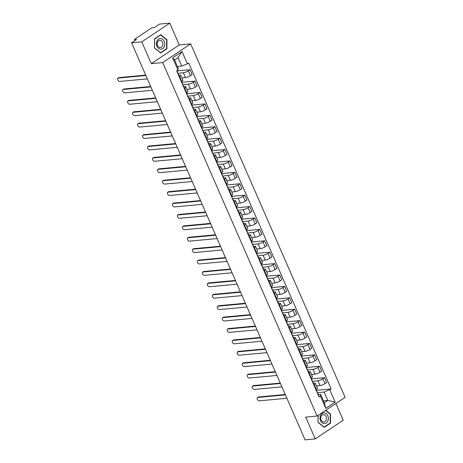 <?xml version="1.0" encoding="UTF-8"?>
<svg xmlns="http://www.w3.org/2000/svg" width="463" height="463" viewBox="0 0 463 463"><rect width="100%" height="100%" fill="white"/><g stroke="black" fill="none" stroke-linecap="round" stroke-linejoin="round"><path stroke-width="0.69" d="M169.753 23.15L141.771 41.849L131.59 42.793L305.065 439.85L315.239 438.907L305.719 417.111L317.126 416.052L345.109 397.352L190.675 43.881L179.274 44.94L169.753 23.15L159.573 24.093L154.619 27.404L153.039 27.554A1.644 0.399 -23.6 0 0 150.892 28.393L135.057 38.979A1.644 0.399 -23.6 0 0 134.571 39.546A1.644 0.399 -23.6 0 0 134.959 39.633L135.271 40.339M315.239 438.907L343.222 420.207L335.918 403.493M141.771 41.849L151.291 63.639L162.698 62.58L317.126 416.052M131.59 42.793L136.544 39.488L134.959 39.633M316.495 385.91L320.031 385.581A3.785 0.92 -23.6 0 0 324.957 383.642L326.664 382.502L324.557 377.675L322.85 378.815A3.785 0.92 156.4 0 1 317.925 380.754L312.461 381.35A2.055 0.498 156.4 0 1 312.6 381.448A2.055 0.498 156.4 0 1 312.456 381.778M314.232 384.579L316.339 389.4A3.785 0.92 -23.6 0 0 317.456 388.104L315.349 383.283A3.785 0.92 156.4 0 1 314.232 384.579L313.804 384.863M316.339 389.4L315.911 389.69M311.483 378.89L324.557 377.675M313.358 383.179L314.452 383.075A3.785 0.92 156.4 0 1 315.349 383.283M311.512 374.503L315.048 374.173A3.785 0.92 -23.6 0 0 319.974 372.235L321.681 371.095L319.574 366.268L317.867 367.408A3.785 0.92 156.4 0 1 312.942 369.347L307.478 369.943A2.055 0.498 156.4 0 1 307.617 370.041A2.055 0.498 156.4 0 1 307.473 370.377M310.928 378.283L311.356 377.993A3.785 0.92 -23.6 0 0 312.473 376.697L310.36 371.876A3.785 0.92 156.4 0 1 309.249 373.172L308.821 373.456M306.5 367.483L319.574 366.268M308.375 371.772L309.469 371.667A3.785 0.92 156.4 0 1 310.36 371.876M306.529 363.096L310.065 362.766A3.785 0.92 -23.6 0 0 314.99 360.827L316.698 359.687L314.591 354.861L312.884 356.001A3.785 0.92 156.4 0 1 307.953 357.94L302.495 358.536A2.055 0.498 156.4 0 1 302.634 358.634A2.055 0.498 156.4 0 1 302.489 358.97M305.945 366.875L306.373 366.586A3.785 0.92 -23.6 0 0 307.49 365.29L305.377 360.469A3.785 0.92 156.4 0 1 304.266 361.765L303.832 362.049M301.517 356.076L314.591 354.861M303.392 360.364L304.486 360.26A3.785 0.92 156.4 0 1 305.377 360.469M301.546 351.689L305.082 351.359A3.785 0.92 -23.6 0 0 310.007 349.42L311.715 348.28L309.608 343.453L307.901 344.594A3.785 0.92 156.4 0 1 302.97 346.532L297.287 347.065M300.962 355.468L301.39 355.179A3.785 0.92 -23.6 0 0 302.507 353.882L300.394 349.061A3.785 0.92 156.4 0 1 299.283 350.358L298.849 350.641M296.534 344.669L309.608 343.453M298.404 348.957L299.503 348.853A3.785 0.92 156.4 0 1 300.394 349.061M296.563 340.282L300.099 339.952A3.785 0.92 -23.6 0 0 305.024 338.013L306.732 336.873L304.619 332.046L302.918 333.186A3.785 0.92 156.4 0 1 297.987 335.125L292.303 335.658M295.979 344.061L296.407 343.772A3.785 0.92 -23.6 0 0 297.518 342.475L295.411 337.654A3.785 0.92 156.4 0 1 294.294 338.951L293.866 339.234M291.551 333.262L304.619 332.046M293.42 337.55L294.52 337.446A3.785 0.92 156.4 0 1 295.411 337.654M291.58 328.875L295.11 328.545A3.785 0.92 -23.6 0 0 300.041 326.606L301.749 325.466L299.636 320.639L297.929 321.779A3.785 0.92 156.4 0 1 293.004 323.724L287.546 324.314A2.055 0.498 156.4 0 1 287.685 324.413A2.055 0.498 156.4 0 1 287.535 324.748M290.99 332.654L291.424 332.365A3.785 0.92 -23.6 0 0 292.535 331.068L290.428 326.247A3.785 0.92 156.4 0 1 289.311 327.544L288.883 327.827M286.568 321.854L299.636 320.639M288.437 326.143L289.537 326.039A3.785 0.92 156.4 0 1 290.428 326.247M286.597 317.468L290.127 317.138A3.785 0.92 -23.6 0 0 295.058 315.199L296.766 314.059L294.653 309.232L292.946 310.372A3.785 0.92 156.4 0 1 288.021 312.317L282.563 312.907A2.055 0.498 156.4 0 1 282.702 313.005A2.055 0.498 156.4 0 1 282.552 313.341M286.007 321.247L286.441 320.957A3.785 0.92 -23.6 0 0 287.552 319.661L285.445 314.84A3.785 0.92 156.4 0 1 284.328 316.136L283.9 316.42M281.585 310.447L294.653 309.232M283.454 314.736L284.554 314.632A3.785 0.92 156.4 0 1 285.445 314.84M281.608 306.06L285.144 305.73A3.785 0.92 -23.6 0 0 290.075 303.792L291.777 302.652L289.67 297.825L287.963 298.965A3.785 0.92 156.4 0 1 283.038 300.909L277.58 301.5A2.055 0.498 156.4 0 1 277.719 301.598A2.055 0.498 156.4 0 1 277.569 301.934M281.024 309.84L281.452 309.55A3.785 0.92 -23.6 0 0 282.569 308.254L280.462 303.433A3.785 0.92 156.4 0 1 279.345 304.729L278.917 305.013M276.602 299.04L289.67 297.825M278.471 303.329L279.565 303.224A3.785 0.92 156.4 0 1 280.462 303.433M276.625 294.653L280.161 294.323A3.785 0.92 -23.6 0 0 285.086 292.385L286.794 291.244L284.687 286.418L282.98 287.564A3.785 0.92 156.4 0 1 278.055 289.502L272.591 290.093A2.055 0.498 156.4 0 1 272.73 290.191A2.055 0.498 156.4 0 1 272.585 290.527M276.041 298.432L276.469 298.149A3.785 0.92 -23.6 0 0 277.586 296.852L275.479 292.026A3.785 0.92 156.4 0 1 274.362 293.322L273.934 293.606M271.613 287.633L284.687 286.418M273.488 291.921L274.582 291.817A3.785 0.92 156.4 0 1 275.479 292.026M271.642 283.246L275.178 282.916A3.785 0.92 -23.6 0 0 280.103 280.977L281.811 279.837L279.704 275.01L277.997 276.156A3.785 0.92 156.4 0 1 273.072 278.095L267.388 278.622M271.058 287.025L271.486 286.742A3.785 0.92 -23.6 0 0 272.603 285.445L270.496 280.619A3.785 0.92 156.4 0 1 269.379 281.915L268.951 282.199M266.63 276.226L279.704 275.01M268.505 280.514L269.599 280.41A3.785 0.92 156.4 0 1 270.496 280.619M266.659 271.839L270.195 271.509A3.785 0.92 -23.6 0 0 275.12 269.57L276.828 268.43L274.721 263.603L273.014 264.749A3.785 0.92 156.4 0 1 268.089 266.688L262.625 267.278A2.055 0.498 156.4 0 1 262.764 267.377A2.055 0.498 156.4 0 1 262.619 267.712M266.075 275.618L266.503 275.335A3.785 0.92 -23.6 0 0 267.62 274.038L265.513 269.211A3.785 0.92 156.4 0 1 264.396 270.508L263.968 270.791M261.647 264.819L274.721 263.603M263.522 269.107L264.616 269.003A3.785 0.92 156.4 0 1 265.513 269.211M261.676 260.432L265.212 260.102A3.785 0.92 -23.6 0 0 270.137 258.163L271.845 257.023L269.738 252.196L268.031 253.342A3.785 0.92 156.4 0 1 263.106 255.281L257.642 255.871A2.055 0.498 156.4 0 1 257.781 255.97A2.055 0.498 156.4 0 1 257.636 256.305M261.091 264.211L261.52 263.927A3.785 0.92 -23.6 0 0 262.637 262.631L260.524 257.804A3.785 0.92 156.4 0 1 259.413 259.101L258.979 259.384M256.664 253.411L269.738 252.196M258.539 257.7L259.633 257.596A3.785 0.92 156.4 0 1 260.524 257.804M256.693 249.025L260.229 248.695A3.785 0.92 -23.6 0 0 265.154 246.756L266.862 245.616L264.755 240.789L263.048 241.935A3.785 0.92 156.4 0 1 258.117 243.874L252.433 244.4M256.108 252.804L256.537 252.52A3.785 0.92 -23.6 0 0 257.654 251.224L255.541 246.397A3.785 0.92 156.4 0 1 254.43 247.693L253.996 247.977M251.681 242.004L264.755 240.789M253.556 246.293L254.65 246.189A3.785 0.92 156.4 0 1 255.541 246.397M251.71 237.617L255.246 237.287A3.785 0.92 -23.6 0 0 260.171 235.349L261.879 234.209L259.772 229.382L258.065 230.528A3.785 0.92 156.4 0 1 253.134 232.467L247.676 233.057A2.055 0.498 156.4 0 1 247.815 233.155A2.055 0.498 156.4 0 1 247.67 233.491M251.125 241.397L251.554 241.113A3.785 0.92 -23.6 0 0 252.671 239.817L250.558 234.99A3.785 0.92 156.4 0 1 249.447 236.286L249.013 236.57M246.698 230.597L259.772 229.382M248.567 234.886L249.667 234.782A3.785 0.92 156.4 0 1 250.558 234.99M246.727 226.21L250.263 225.88A3.785 0.92 -23.6 0 0 255.188 223.942L256.896 222.801L254.783 217.975L253.082 219.121A3.785 0.92 156.4 0 1 248.151 221.059L242.467 221.586M246.137 229.989L246.571 229.706A3.785 0.92 -23.6 0 0 247.682 228.409L245.575 223.583A3.785 0.92 156.4 0 1 244.458 224.879L244.03 225.163M241.715 219.19L254.783 217.975M243.584 223.479L244.684 223.374A3.785 0.92 156.4 0 1 245.575 223.583M241.744 214.803L245.274 214.473A3.785 0.92 -23.6 0 0 250.205 212.534L251.913 211.394L249.8 206.567L248.093 207.713A3.785 0.92 156.4 0 1 243.168 209.652L237.71 210.243A2.055 0.498 156.4 0 1 237.849 210.341A2.055 0.498 156.4 0 1 237.698 210.677M241.154 218.582L241.588 218.299A3.785 0.92 -23.6 0 0 242.699 217.002L240.592 212.176A3.785 0.92 156.4 0 1 239.475 213.472L239.047 213.756M236.732 207.783L249.8 206.567M238.601 212.071L239.701 211.967A3.785 0.92 156.4 0 1 240.592 212.176M236.761 203.396L240.291 203.066A3.785 0.92 -23.6 0 0 245.222 201.127L246.929 199.987L244.817 195.16L243.11 196.306A3.785 0.92 156.4 0 1 238.185 198.245L232.727 198.835A2.055 0.498 156.4 0 1 232.866 198.934A2.055 0.498 156.4 0 1 232.715 199.269M236.171 207.175L236.605 206.892A3.785 0.92 -23.6 0 0 237.716 205.595L235.609 200.768A3.785 0.92 156.4 0 1 234.492 202.065L234.064 202.348M231.749 196.376L244.817 195.16M233.618 200.664L234.718 200.56A3.785 0.92 156.4 0 1 235.609 200.768M231.772 191.989L235.308 191.659A3.785 0.92 -23.6 0 0 240.239 189.72L241.941 188.58L239.834 183.759L238.127 184.899A3.785 0.92 156.4 0 1 233.202 186.838L227.738 187.428A2.055 0.498 156.4 0 1 227.877 187.527A2.055 0.498 156.4 0 1 227.732 187.862M231.187 195.768L231.616 195.484A3.785 0.92 -23.6 0 0 232.733 194.188L230.626 189.361A3.785 0.92 156.4 0 1 229.509 190.658L229.081 190.941M226.766 184.969L239.834 183.759M228.635 189.257L229.729 189.153A3.785 0.92 156.4 0 1 230.626 189.361M226.789 180.582L230.325 180.257A3.785 0.92 -23.6 0 0 235.25 178.313L236.958 177.173L234.851 172.352L233.144 173.492A3.785 0.92 156.4 0 1 228.218 175.431L222.755 176.021A2.055 0.498 156.4 0 1 222.894 176.119A2.055 0.498 156.4 0 1 222.749 176.455M226.204 184.361L226.633 184.077A3.785 0.92 -23.6 0 0 227.75 182.781L225.643 177.954A3.785 0.92 156.4 0 1 224.526 179.25L224.098 179.534M221.777 173.561L234.851 172.352M223.652 177.85L224.746 177.746A3.785 0.92 156.4 0 1 225.643 177.954M221.806 169.174L225.342 168.85A3.785 0.92 -23.6 0 0 230.267 166.906L231.975 165.766L229.868 160.945L228.161 162.085A3.785 0.92 156.4 0 1 223.235 164.024L217.546 164.55M221.221 172.954L221.65 172.67A3.785 0.92 -23.6 0 0 222.767 171.374L220.66 166.547A3.785 0.92 156.4 0 1 219.543 167.843L219.115 168.127M216.794 162.154L229.868 160.945M218.669 166.443L219.763 166.339A3.785 0.92 156.4 0 1 220.66 166.547M216.823 157.767L220.359 157.443A3.785 0.92 -23.6 0 0 225.284 155.499L226.992 154.358L224.885 149.537L223.178 150.678A3.785 0.92 156.4 0 1 218.252 152.616L212.789 153.207A2.055 0.498 156.4 0 1 212.928 153.305A2.055 0.498 156.4 0 1 212.783 153.641M216.238 161.546L216.667 161.263A3.785 0.92 -23.6 0 0 217.784 159.966L215.671 155.14A3.785 0.92 156.4 0 1 214.56 156.436L214.132 156.72M211.811 150.747L224.885 149.537M213.686 155.036L214.78 154.931A3.785 0.92 156.4 0 1 215.671 155.14M211.84 146.36L215.376 146.036A3.785 0.92 -23.6 0 0 220.301 144.097L222.008 142.951L219.902 138.13L218.195 139.27A3.785 0.92 156.4 0 1 213.269 141.209L207.58 141.736M211.255 150.139L211.684 149.856A3.785 0.92 -23.6 0 0 212.801 148.559L210.688 143.733A3.785 0.92 156.4 0 1 209.577 145.029L209.143 145.313M206.828 139.34L219.902 138.13M208.703 143.628L209.797 143.524A3.785 0.92 156.4 0 1 210.688 143.733M206.857 134.953L210.393 134.629A3.785 0.92 -23.6 0 0 215.318 132.69L217.025 131.544L214.919 126.723L213.211 127.863A3.785 0.92 156.4 0 1 208.281 129.802L202.823 130.392A2.055 0.498 156.4 0 1 202.962 130.491A2.055 0.498 156.4 0 1 202.817 130.826M206.272 138.732L206.701 138.449A3.785 0.92 -23.6 0 0 207.818 137.152L205.705 132.325A3.785 0.92 156.4 0 1 204.594 133.622L204.16 133.905M201.845 127.933L214.919 126.723M203.714 132.221L204.814 132.117A3.785 0.92 156.4 0 1 205.705 132.325M201.874 123.546L205.41 123.222A3.785 0.92 -23.6 0 0 210.335 121.283L212.042 120.137L209.936 115.316L208.228 116.456A3.785 0.92 156.4 0 1 203.298 118.395L197.84 118.985A2.055 0.498 156.4 0 1 197.979 119.084A2.055 0.498 156.4 0 1 197.834 119.419M201.289 127.325L201.718 127.041A3.785 0.92 -23.6 0 0 202.829 125.745L200.722 120.918A3.785 0.92 156.4 0 1 199.605 122.215L199.177 122.498M196.862 116.531L209.936 115.316M198.731 120.814L199.831 120.71A3.785 0.92 156.4 0 1 200.722 120.918M196.891 112.139L200.427 111.814A3.785 0.92 -23.6 0 0 205.352 109.876L207.059 108.73L204.947 103.909L203.24 105.049A3.785 0.92 156.4 0 1 198.314 106.988L192.631 107.514M196.3 115.918L196.734 115.634A3.785 0.92 -23.6 0 0 197.846 114.338L195.739 109.511A3.785 0.92 156.4 0 1 194.622 110.807L194.194 111.091M191.879 105.124L204.947 103.909M193.748 109.407L194.848 109.303A3.785 0.92 156.4 0 1 195.739 109.511M191.908 100.731L195.438 100.407A3.785 0.92 -23.6 0 0 200.369 98.469L202.076 97.323L199.964 92.502L198.257 93.642A3.785 0.92 156.4 0 1 193.331 95.581L187.874 96.171A2.055 0.498 156.4 0 1 188.013 96.269A2.055 0.498 156.4 0 1 187.862 96.605M191.317 104.511L191.751 104.227A3.785 0.92 -23.6 0 0 192.863 102.931L190.756 98.104A3.785 0.92 156.4 0 1 189.639 99.4L189.211 99.684M186.896 93.717L199.964 92.502M188.765 98L189.865 97.896A3.785 0.92 156.4 0 1 190.756 98.104M186.919 89.324L190.455 89A3.785 0.92 -23.6 0 0 195.386 87.061L197.093 85.915L194.981 81.094L193.274 82.235A3.785 0.92 156.4 0 1 188.348 84.173L182.891 84.764A2.055 0.498 156.4 0 1 183.03 84.862A2.055 0.498 156.4 0 1 182.879 85.198M186.334 93.104L186.763 92.82A3.785 0.92 -23.6 0 0 187.88 91.524L185.773 86.697A3.785 0.92 156.4 0 1 184.656 87.993L184.228 88.277M181.913 82.31L194.981 81.094M183.782 86.593L184.876 86.488A3.785 0.92 156.4 0 1 185.773 86.697M181.936 77.917L185.472 77.593A3.785 0.92 -23.6 0 0 190.397 75.654L192.104 74.508L189.998 69.687L188.291 70.827A3.785 0.92 156.4 0 1 183.365 72.766L177.902 73.357A2.055 0.498 156.4 0 1 178.041 73.455A2.055 0.498 156.4 0 1 177.896 73.791M181.351 81.696L181.78 81.413A3.785 0.92 -23.6 0 0 182.897 80.116L180.79 75.29A3.785 0.92 156.4 0 1 179.673 76.586L179.245 76.87M176.924 70.903L189.998 69.687M178.799 75.185L179.893 75.081A3.785 0.92 156.4 0 1 180.79 75.29M323.498 400.86L327.81 400.46L324.135 392.051L317.224 392.693M318.341 394.586L320.662 394.366L324.337 402.775L327.81 400.46L335.177 402.098L325.778 408.383L320.408 396.096L320.662 394.366M177.41 66.469L181.716 66.07L178.041 57.661L174.574 59.982L178.249 68.391L177.995 70.116L176.675 70.995L319.094 396.976L320.408 396.096M177.995 70.116L172.624 57.834L182.028 51.549L187.393 63.836L181.716 66.07M324.135 392.051L331.126 388.937L188.707 62.956L187.393 63.836M329.812 389.817L335.177 402.098M190.675 43.881L162.698 62.58M318.069 415.421L318.04 422.389L324.245 427.361L330.478 423.194L330.513 414.055L325.79 410.264M179.274 44.94L151.291 63.639M154.515 38.863L154.48 48.002L160.678 52.973L166.911 48.806L166.946 39.668L160.748 34.696L154.515 38.863M316.466 390.297L331.126 388.937M325.778 408.383L324.337 402.775M178.041 57.661L182.028 51.549M174.574 59.982L172.624 57.834M330.096 414.09L330.513 414.055M329.887 423.246L330.478 423.194M166.53 39.708L166.946 39.668M166.321 48.864L166.911 48.806M316.136 389.539L317.045 391.611A2.055 0.498 156.4 0 1 316.895 391.947M285.422 394.898L257.752 397.474A1.893 1.088 -123.8 0 0 257.434 397.584L258.163 397.098A1.893 1.088 56.2 0 1 258.481 396.988L285.249 394.499M317.224 392.699L317.444 392.757A2.055 0.498 156.4 0 1 317.583 392.855A2.055 0.498 156.4 0 1 317.439 393.185M317.583 392.855L318.735 395.489A2.055 0.498 156.4 0 1 318.59 395.819M257.434 397.584A1.893 1.088 -123.8 0 0 257.434 399.517A1.893 1.088 -123.8 0 0 259.222 400.836L286.892 398.267M311.153 378.132L312.056 380.204A2.055 0.498 156.4 0 1 311.912 380.54M280.439 383.491L252.769 386.067A1.893 1.088 -123.8 0 0 252.451 386.177L253.18 385.691A1.893 1.088 56.2 0 1 253.498 385.581L280.265 383.092M312.6 381.448L313.752 384.082A2.055 0.498 156.4 0 1 313.607 384.412M252.451 386.177A1.893 1.088 -123.8 0 0 252.451 388.11A1.893 1.088 -123.8 0 0 254.239 389.429L281.909 386.86M306.17 366.725L307.073 368.797A2.055 0.498 156.4 0 1 306.928 369.133M275.456 372.084L247.786 374.66A1.893 1.088 -123.8 0 0 247.468 374.77L248.197 374.283A1.893 1.088 56.2 0 1 248.515 374.173L275.282 371.685M307.617 370.041L308.769 372.674A2.055 0.498 156.4 0 1 308.624 373.004M247.468 374.77A1.893 1.088 -123.8 0 0 247.468 376.703A1.893 1.088 -123.8 0 0 249.256 378.022L276.926 375.452M327.792 421.133A5.348 4.179 84.7 0 0 326.288 413.748A5.348 4.179 84.7 0 0 320.558 415.328A5.348 4.179 84.7 0 0 322.063 422.713A5.348 4.179 84.7 0 0 327.792 421.133M326.05 420.271A3.663 2.859 84.7 0 0 325.969 416.422A3.663 2.859 84.7 0 0 323.232 414.64A3.663 2.859 84.7 0 0 321.096 416.301A3.663 2.859 84.7 0 0 321.172 420.149A3.663 2.859 84.7 0 0 323.909 421.932A3.663 2.859 84.7 0 0 326.05 420.271M318.046 422.273L318.162 415.363M325.535 410.432L330.217 414.194L330.183 423.049L324.141 427.089L318.133 422.268M164.226 46.746A5.348 4.179 84.7 0 0 162.721 39.361A5.348 4.179 84.7 0 0 156.992 40.941A5.348 4.179 84.7 0 0 158.496 48.326A5.348 4.179 84.7 0 0 164.226 46.746M162.484 45.883A3.663 2.859 84.7 0 0 162.403 42.04A3.663 2.859 84.7 0 0 159.666 40.252A3.663 2.859 84.7 0 0 157.53 41.913A3.663 2.859 84.7 0 0 157.605 45.762A3.663 2.859 84.7 0 0 160.343 47.544A3.663 2.859 84.7 0 0 162.484 45.883M154.567 47.88L154.601 39.025L160.644 34.985L166.651 39.806L166.616 48.661L160.574 52.701L154.48 47.892M160.256 35.026L160.644 34.985M301.187 355.318L302.09 357.39A2.055 0.498 156.4 0 1 301.945 357.725M270.473 360.677L242.803 363.252A1.893 1.088 -123.8 0 0 242.485 363.362L243.214 362.876A1.893 1.088 56.2 0 1 243.526 362.766L270.299 360.278M302.634 358.634L303.786 361.267A2.055 0.498 156.4 0 1 303.635 361.597M242.485 363.362A1.893 1.088 -123.8 0 0 242.485 365.295A1.893 1.088 -123.8 0 0 244.273 366.615L271.943 364.045M296.204 343.911L297.107 345.983A2.055 0.498 156.4 0 1 296.962 346.318M265.49 349.27L237.82 351.845A1.893 1.088 -123.8 0 0 237.502 351.955L238.231 351.469A1.893 1.088 56.2 0 1 238.543 351.359L265.316 348.87M297.292 347.071L297.512 347.128A2.055 0.498 156.4 0 1 297.651 347.227A2.055 0.498 156.4 0 1 297.506 347.563M297.651 347.227L298.803 349.86A2.055 0.498 156.4 0 1 298.652 350.19M237.502 351.955A1.893 1.088 -123.8 0 0 237.502 353.888A1.893 1.088 -123.8 0 0 239.29 355.208L266.96 352.638M291.221 332.503L292.124 334.575A2.055 0.498 156.4 0 1 291.979 334.911M260.507 337.863L232.831 340.438A1.893 1.088 -123.8 0 0 232.519 340.548L233.242 340.062A1.893 1.088 56.2 0 1 233.56 339.952L260.328 337.463M292.303 335.663L292.529 335.721A2.055 0.498 156.4 0 1 292.668 335.82A2.055 0.498 156.4 0 1 292.518 336.155M292.668 335.82L293.82 338.453A2.055 0.498 156.4 0 1 293.669 338.783M232.519 340.548A1.893 1.088 -123.8 0 0 232.519 342.481A1.893 1.088 -123.8 0 0 234.301 343.801L261.977 341.231M286.232 321.096L287.141 323.168A2.055 0.498 156.4 0 1 286.996 323.504M255.524 326.456L227.848 329.031A1.893 1.088 -123.8 0 0 227.536 329.141L228.259 328.655A1.893 1.088 56.2 0 1 228.577 328.545L255.344 326.056M287.685 324.413L288.831 327.046A2.055 0.498 156.4 0 1 288.686 327.376M227.536 329.141A1.893 1.088 -123.8 0 0 227.53 331.074A1.893 1.088 -123.8 0 0 229.318 332.393L256.994 329.824M281.249 309.689L282.158 311.761A2.055 0.498 156.4 0 1 282.008 312.097M250.541 315.048L222.865 317.624A1.893 1.088 -123.8 0 0 222.553 317.734L223.276 317.248A1.893 1.088 56.2 0 1 223.594 317.138L250.361 314.649M282.702 313.005L283.848 315.639A2.055 0.498 156.4 0 1 283.703 315.969M222.553 317.734A1.893 1.088 -123.8 0 0 222.547 319.667A1.893 1.088 -123.8 0 0 224.335 320.986L252.011 318.417M276.266 298.282L277.175 300.354A2.055 0.498 156.4 0 1 277.024 300.69M245.558 303.641L217.882 306.217A1.893 1.088 -123.8 0 0 217.564 306.327L218.293 305.84A1.893 1.088 56.2 0 1 218.611 305.73L245.378 303.242M277.719 301.598L278.865 304.232A2.055 0.498 156.4 0 1 278.72 304.561M217.564 306.327A1.893 1.088 -123.8 0 0 217.564 308.26A1.893 1.088 -123.8 0 0 219.352 309.579L247.022 307.01M271.283 286.875L272.192 288.947A2.055 0.498 156.4 0 1 272.041 289.282M240.569 292.234L212.899 294.809A1.893 1.088 -123.8 0 0 212.581 294.919L213.31 294.433A1.893 1.088 56.2 0 1 213.628 294.323L240.395 291.835M272.73 290.191L273.882 292.824A2.055 0.498 156.4 0 1 273.737 293.154M212.581 294.919A1.893 1.088 -123.8 0 0 212.581 296.852A1.893 1.088 -123.8 0 0 214.369 298.172L242.039 295.602M266.3 275.468L267.203 277.54A2.055 0.498 156.4 0 1 267.058 277.875M235.586 280.827L207.916 283.402A1.893 1.088 -123.8 0 0 207.598 283.512L208.327 283.026A1.893 1.088 56.2 0 1 208.645 282.916L235.412 280.428M267.388 278.628L267.608 278.685A2.055 0.498 156.4 0 1 267.747 278.784A2.055 0.498 156.4 0 1 267.602 279.12M267.747 278.784L268.899 281.417A2.055 0.498 156.4 0 1 268.754 281.747M207.598 283.512A1.893 1.088 -123.8 0 0 207.598 285.445A1.893 1.088 -123.8 0 0 209.386 286.765L237.056 284.195M261.317 264.06L262.22 266.132A2.055 0.498 156.4 0 1 262.075 266.468M230.603 269.42L202.933 271.995A1.893 1.088 -123.8 0 0 202.615 272.105L203.344 271.619A1.893 1.088 56.2 0 1 203.662 271.509L230.429 269.02M262.764 267.377L263.916 270.01A2.055 0.498 156.4 0 1 263.771 270.34M202.615 272.105A1.893 1.088 -123.8 0 0 202.615 274.038A1.893 1.088 -123.8 0 0 204.403 275.358L232.073 272.788M256.334 252.653L257.237 254.725A2.055 0.498 156.4 0 1 257.092 255.061M225.62 258.013L197.95 260.588A1.893 1.088 -123.8 0 0 197.632 260.698L198.361 260.212A1.893 1.088 56.2 0 1 198.673 260.102L225.446 257.613M257.781 255.97L258.933 258.603A2.055 0.498 156.4 0 1 258.782 258.933M197.632 260.698A1.893 1.088 -123.8 0 0 197.632 262.631A1.893 1.088 -123.8 0 0 199.42 263.951L227.09 261.381M251.351 241.246L252.254 243.318A2.055 0.498 156.4 0 1 252.109 243.654M220.637 246.605L192.967 249.181A1.893 1.088 -123.8 0 0 192.649 249.291L193.378 248.805A1.893 1.088 56.2 0 1 193.69 248.695L220.463 246.206M252.439 244.406L252.659 244.464A2.055 0.498 156.4 0 1 252.798 244.562A2.055 0.498 156.4 0 1 252.653 244.898M252.798 244.562L253.95 247.196A2.055 0.498 156.4 0 1 253.799 247.526M192.649 249.291A1.893 1.088 -123.8 0 0 192.649 251.224A1.893 1.088 -123.8 0 0 194.437 252.543L222.107 249.974M246.368 229.839L247.271 231.911A2.055 0.498 156.4 0 1 247.126 232.247M215.654 235.198L187.984 237.774A1.893 1.088 -123.8 0 0 187.665 237.884L188.395 237.397A1.893 1.088 56.2 0 1 188.707 237.287L215.48 234.799M247.815 233.155L248.967 235.789A2.055 0.498 156.4 0 1 248.816 236.118M187.665 237.884A1.893 1.088 -123.8 0 0 187.665 239.817A1.893 1.088 -123.8 0 0 189.448 241.136L217.124 238.567M241.379 218.432L242.288 220.504A2.055 0.498 156.4 0 1 242.143 220.839M210.671 223.791L182.995 226.366A1.893 1.088 -123.8 0 0 182.682 226.476L183.406 225.99A1.893 1.088 56.2 0 1 183.724 225.88L210.491 223.392M242.467 221.592L242.693 221.65A2.055 0.498 156.4 0 1 242.832 221.748A2.055 0.498 156.4 0 1 242.681 222.084M242.832 221.748L243.978 224.381A2.055 0.498 156.4 0 1 243.833 224.711M182.682 226.476A1.893 1.088 -123.8 0 0 182.682 228.409A1.893 1.088 -123.8 0 0 184.465 229.729L212.141 227.159M236.396 207.025L237.305 209.097A2.055 0.498 156.4 0 1 237.16 209.432M205.688 212.384L178.012 214.959A1.893 1.088 -123.8 0 0 177.699 215.069L178.423 214.583A1.893 1.088 56.2 0 1 178.741 214.473L205.508 211.985M237.849 210.341L238.995 212.974A2.055 0.498 156.4 0 1 238.85 213.304M177.699 215.069A1.893 1.088 -123.8 0 0 177.694 217.002A1.893 1.088 -123.8 0 0 179.482 218.322L207.158 215.752M231.413 195.618L232.322 197.689A2.055 0.498 156.4 0 1 232.171 198.025M200.705 200.977L173.029 203.552A1.893 1.088 -123.8 0 0 172.716 203.662L173.44 203.176A1.893 1.088 56.2 0 1 173.758 203.066L200.525 200.577M232.866 198.934L234.012 201.567A2.055 0.498 156.4 0 1 233.867 201.897M172.716 203.662A1.893 1.088 -123.8 0 0 172.711 205.595A1.893 1.088 -123.8 0 0 174.499 206.915L202.175 204.345M226.43 184.21L227.339 186.282A2.055 0.498 156.4 0 1 227.188 186.618M195.716 189.57L168.046 192.145A1.893 1.088 -123.8 0 0 167.728 192.255L168.457 191.769A1.893 1.088 56.2 0 1 168.775 191.659L195.542 189.17M227.877 187.527L229.029 190.16A2.055 0.498 156.4 0 1 228.884 190.496M167.728 192.255A1.893 1.088 -123.8 0 0 167.728 194.188A1.893 1.088 -123.8 0 0 169.516 195.508L197.186 192.938M221.447 172.803L222.356 174.875A2.055 0.498 156.4 0 1 222.205 175.211M190.733 178.168L163.063 180.738A1.893 1.088 -123.8 0 0 162.744 180.848L163.474 180.362A1.893 1.088 56.2 0 1 163.792 180.252L190.559 177.763M222.894 176.119L224.046 178.753A2.055 0.498 156.4 0 1 223.901 179.088M162.744 180.848A1.893 1.088 -123.8 0 0 162.744 182.781A1.893 1.088 -123.8 0 0 164.533 184.1L192.203 181.531M216.464 161.396L217.367 163.468A2.055 0.498 156.4 0 1 217.222 163.804M185.75 166.761L158.08 169.331A1.893 1.088 -123.8 0 0 157.761 169.441L158.491 168.954A1.893 1.088 56.2 0 1 158.809 168.845L185.576 166.356M217.552 164.556L217.772 164.614A2.055 0.498 156.4 0 1 217.911 164.712A2.055 0.498 156.4 0 1 217.766 165.048M217.911 164.712L219.063 167.346A2.055 0.498 156.4 0 1 218.918 167.681M157.761 169.441A1.893 1.088 -123.8 0 0 157.761 171.374A1.893 1.088 -123.8 0 0 159.55 172.693L187.22 170.124M211.481 149.989L212.384 152.061A2.055 0.498 156.4 0 1 212.239 152.396M180.767 155.354L153.097 157.924A1.893 1.088 -123.8 0 0 152.778 158.033L153.508 157.547A1.893 1.088 56.2 0 1 153.826 157.437L180.593 154.949M212.928 153.305L214.08 155.938A2.055 0.498 156.4 0 1 213.935 156.274M152.778 158.033A1.893 1.088 -123.8 0 0 152.778 159.966A1.893 1.088 -123.8 0 0 154.567 161.286L182.237 158.716M206.498 138.582L207.401 140.654A2.055 0.498 156.4 0 1 207.256 140.989M175.784 143.947L148.114 146.516A1.893 1.088 -123.8 0 0 147.795 146.626L148.525 146.14A1.893 1.088 56.2 0 1 148.837 146.03L175.61 143.542M207.586 141.742L207.806 141.8A2.055 0.498 156.4 0 1 207.945 141.898A2.055 0.498 156.4 0 1 207.8 142.234M207.945 141.898L209.097 144.531A2.055 0.498 156.4 0 1 208.946 144.867M147.795 146.626A1.893 1.088 -123.8 0 0 147.795 148.559A1.893 1.088 -123.8 0 0 149.584 149.879L177.254 147.309M201.515 127.175L202.418 129.246A2.055 0.498 156.4 0 1 202.273 129.582M170.801 132.54L143.131 135.109A1.893 1.088 -123.8 0 0 142.812 135.219L143.542 134.733A1.893 1.088 56.2 0 1 143.854 134.623L170.627 132.134M202.962 130.491L204.114 133.124A2.055 0.498 156.4 0 1 203.963 133.46M142.812 135.219A1.893 1.088 -123.8 0 0 142.812 137.152A1.893 1.088 -123.8 0 0 144.601 138.472L172.271 135.902M196.532 115.767L197.435 117.839A2.055 0.498 156.4 0 1 197.29 118.175M165.818 121.132L138.148 123.702A1.893 1.088 -123.8 0 0 137.829 123.812L138.559 123.326A1.893 1.088 56.2 0 1 138.871 123.216L165.644 120.727M197.979 119.084L199.131 121.717A2.055 0.498 156.4 0 1 198.98 122.053M137.829 123.812A1.893 1.088 -123.8 0 0 137.829 125.745A1.893 1.088 -123.8 0 0 139.612 127.065L167.288 124.495M191.543 104.36L192.452 106.432A2.055 0.498 156.4 0 1 192.307 106.768M160.835 109.725L133.159 112.295A1.893 1.088 -123.8 0 0 132.846 112.405L133.57 111.919A1.893 1.088 56.2 0 1 133.888 111.809L160.655 109.32M192.631 107.52L192.857 107.578A2.055 0.498 156.4 0 1 192.996 107.676A2.055 0.498 156.4 0 1 192.845 108.012M192.996 107.676L194.142 110.31A2.055 0.498 156.4 0 1 193.997 110.645M132.846 112.405A1.893 1.088 -123.8 0 0 132.846 114.338A1.893 1.088 -123.8 0 0 134.629 115.657L162.305 113.088M186.56 92.953L187.469 95.025A2.055 0.498 156.4 0 1 187.318 95.361M155.852 98.318L128.176 100.888A1.893 1.088 -123.8 0 0 127.863 100.998L128.587 100.512A1.893 1.088 56.2 0 1 128.905 100.402L155.672 97.913M188.013 96.269L189.159 98.903A2.055 0.498 156.4 0 1 189.014 99.238M127.863 100.998A1.893 1.088 -123.8 0 0 127.857 102.931A1.893 1.088 -123.8 0 0 129.646 104.25L157.322 101.681M181.577 81.546L182.486 83.618A2.055 0.498 156.4 0 1 182.335 83.953M150.869 86.911L123.193 89.481A1.893 1.088 -123.8 0 0 122.874 89.591L123.604 89.104A1.893 1.088 56.2 0 1 123.922 88.994L150.689 86.506M183.03 84.862L184.176 87.495A2.055 0.498 156.4 0 1 184.031 87.831M122.874 89.591A1.893 1.088 -123.8 0 0 122.874 91.524A1.893 1.088 -123.8 0 0 124.663 92.843L152.333 90.273M176.901 70.845L177.503 72.211A2.055 0.498 156.4 0 1 177.352 72.546M145.88 75.504L118.21 78.073A1.893 1.088 -123.8 0 0 117.891 78.183L118.621 77.697A1.893 1.088 56.2 0 1 118.939 77.587L145.706 75.099M178.041 73.455L179.193 76.088A2.055 0.498 156.4 0 1 179.048 76.424M117.891 78.183A1.893 1.088 -123.8 0 0 117.891 80.116A1.893 1.088 -123.8 0 0 119.68 81.436L147.35 78.866M183.365 72.766L185.472 77.593M188.348 84.173L190.455 89M193.331 95.581L195.438 100.407M198.314 106.988L200.427 111.814M203.298 118.395L205.41 123.222M208.281 129.802L210.393 134.629M213.269 141.209L215.376 146.036M218.252 152.616L220.359 157.443M223.235 164.024L225.342 168.85M228.218 175.431L230.325 180.257M233.202 186.838L235.308 191.659M238.185 198.245L240.291 203.066M243.168 209.652L245.274 214.473M248.151 221.059L250.263 225.88M253.134 232.467L255.246 237.287M258.117 243.874L260.229 248.695M263.106 255.281L265.212 260.102M268.089 266.688L270.195 271.509M273.072 278.095L275.178 282.916M278.055 289.502L280.161 294.323M283.038 300.909L285.144 305.73M288.021 312.317L290.127 317.138M293.004 323.724L295.11 328.545M297.987 335.125L300.099 339.952M302.97 346.532L305.082 351.359M307.953 357.94L310.065 362.766M312.942 369.347L315.048 374.173M317.925 380.754L320.031 385.581M184.656 87.993L186.763 92.82M189.639 99.4L191.751 104.227M194.622 110.807L196.734 115.634M199.605 122.215L201.718 127.041M204.594 133.622L206.701 138.449M209.577 145.029L211.684 149.856M214.56 156.436L216.667 161.263M219.543 167.843L221.65 172.67M224.526 179.25L226.633 184.077M229.509 190.658L231.616 195.484M234.492 202.065L236.605 206.892M239.475 213.472L241.588 218.299M244.458 224.879L246.571 229.706M249.447 236.286L251.554 241.113M254.43 247.693L256.537 252.52M259.413 259.101L261.52 263.927M264.396 270.508L266.503 275.335M269.379 281.915L271.486 286.742M274.362 293.322L276.469 298.149M279.345 304.729L281.452 309.55M284.328 316.136L286.441 320.957M289.311 327.544L291.424 332.365M294.294 338.951L296.407 343.772M299.283 350.358L301.39 355.179M304.266 361.765L306.373 366.586M309.249 373.172L311.356 377.993M179.673 76.586L181.78 81.413M193.274 82.235L195.386 87.061M198.257 93.642L200.369 98.469M203.24 105.049L205.352 109.876M208.228 116.456L210.335 121.283M213.211 127.863L215.318 132.69M218.195 139.27L220.301 144.097M223.178 150.678L225.284 155.499M228.161 162.085L230.267 166.906M233.144 173.492L235.25 178.313M238.127 184.899L240.239 189.72M243.11 196.306L245.222 201.127M248.093 207.713L250.205 212.534M253.082 219.121L255.188 223.942M258.065 230.528L260.171 235.349M263.048 241.935L265.154 246.756M268.031 253.342L270.137 258.163M273.014 264.749L275.12 269.57M277.997 276.156L280.103 280.977M282.98 287.564L285.086 292.385M287.963 298.965L290.075 303.792M292.946 310.372L295.058 315.199M297.929 321.779L300.041 326.606M302.918 333.186L305.024 338.013M307.901 344.594L310.007 349.42M312.884 356.001L314.99 360.827M317.867 367.408L319.974 372.235M322.85 378.815L324.957 383.642M188.291 70.827L190.397 75.654M257.752 397.474L258.481 396.988M252.769 386.067L253.498 385.581M247.786 374.66L248.515 374.173M242.803 363.252L243.526 362.766M237.82 351.845L238.543 351.359M232.831 340.438L233.56 339.952M227.848 329.031L228.577 328.545M222.865 317.624L223.594 317.138M217.882 306.217L218.611 305.73M212.899 294.809L213.628 294.323M207.916 283.402L208.645 282.916M202.933 271.995L203.662 271.509M197.95 260.588L198.673 260.102M192.967 249.181L193.69 248.695M187.984 237.774L188.707 237.287M182.995 226.366L183.724 225.88M178.012 214.959L178.741 214.473M173.029 203.552L173.758 203.066M168.046 192.145L168.775 191.659M163.063 180.738L163.792 180.252M158.08 169.331L158.809 168.845M153.097 157.924L153.826 157.437M148.114 146.516L148.837 146.03M143.131 135.109L143.854 134.623M138.148 123.702L138.871 123.216M133.159 112.295L133.888 111.809M128.176 100.888L128.905 100.402M123.193 89.481L123.922 88.994M118.21 78.073L118.939 77.587M134.999 40.518L134.571 39.546"/></g></svg>
